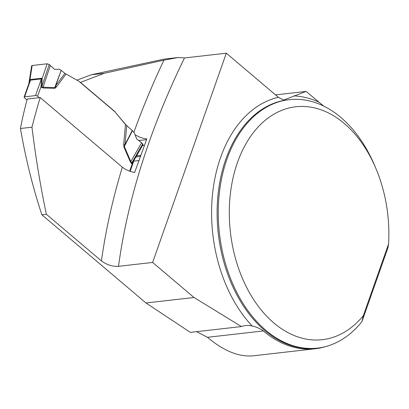 <?xml version="1.0" encoding="UTF-8"?>
<svg xmlns="http://www.w3.org/2000/svg" width="409" height="409" viewBox="0 0 409 409"><rect width="100%" height="100%" fill="white"/><g stroke="black" fill="none" stroke-linecap="round" stroke-linejoin="round"><path stroke-width="0.61" d="M196.617 331.663L207.47 337.302C223.672 350.983 238.938 357.149 253.268 355.804L315.15 348.765A125.415 84.729 83.5 0 0 325.452 346.622M20.45 128.503L31.958 127.189A605.78 362.701 130.3 0 1 40.205 97.582L27.239 99.055A372.533 223.048 130.3 0 0 20.45 128.503C25.624 158.472 32.766 187.235 41.882 214.786L145.972 302.977L194.019 297.507L241.443 326.561A39.07 26.396 -96.5 0 1 245.61 325.574A39.07 26.396 -96.5 0 1 252.174 326.024C256.034 326.776 259.761 328.412 263.355 330.942A125.415 84.729 83.5 0 0 315.15 348.765M363.315 315.697L361.939 321.612A125.026 84.464 -96.5 0 1 317.496 348.105A125.026 84.464 -96.5 0 1 219.434 233.437A125.026 84.464 -96.5 0 1 289.214 99.663A125.026 84.464 -96.5 0 1 374.593 165.384L375.866 168.39A117.209 79.188 83.5 0 0 261.745 123.344A117.209 79.188 83.5 0 0 247.609 289.286A117.209 79.188 83.5 0 0 363.315 315.697L388.55 244.04A117.209 79.188 83.5 0 0 375.866 168.39M388.55 244.04L388.029 247.522L361.939 321.612M323.662 106.064L306.101 91.412L283.647 100.082L278.396 97.316L226.315 53.196L184.5 57.955L178.232 57.49L164.311 59.075L91.233 74.781L76.923 80.149M145.972 302.977L190.338 332.379L241.443 326.561M133.901 160.681L132.286 163.687L131.519 163.595L130.353 161.918L123.861 146.877L123.702 144.203L125.021 144.551L132.23 130.543L125.491 124.5L114.781 111.683L126.688 125.716M114.975 111.662L80.445 82.403L104.213 73.303L163.922 60.154L178.232 57.49M31.958 127.189C35.573 156.703 40.373 185.732 46.36 214.275L101.422 260.927C106.729 264.827 112.424 266.627 118.513 266.325L152.629 262.44L194.019 297.507M40.205 97.582L122.337 167.163C125.696 169.853 129.806 171.611 134.668 172.445L146.795 138.968L143.493 138.385L139.505 137.092L135.031 134.75M46.36 214.275L41.882 214.786M306.101 91.412L275.538 94.893M226.315 53.196L152.629 262.44M133.748 161.126L139.101 160.517M104.213 73.303L91.233 74.781M39.279 97.685L37.608 96.268A1.564 0.675 19.4 0 0 35.511 95.594L24.632 96.831A1.564 0.675 19.4 0 0 24.116 97.117A1.564 0.675 19.4 0 0 24.443 97.766L27.004 99.939M66.013 74.106L56.289 87.091L54.755 88.334L55.639 85.772L64.913 73.385L78.753 81.161L114.781 111.683M54.755 88.334L43.083 87.986L41.544 87.368L41.079 86.417L41.381 78.911L30.506 80.149L28.911 83.508L24.116 97.117M61.197 70.389L59.254 69.254L54.509 69.341L50.317 65.471L43.083 87.229L54.75 87.577L61.197 70.389L55.639 85.772L56.289 87.091M64.913 73.385L61.365 70.506M132.23 130.543L132.434 130.742L124.321 146.514L130.814 161.555L131.759 162.997L134.224 159.924M126.734 125.752L125.021 144.551L123.861 146.877M132.434 130.742L134.244 132.782L136.729 138.999L141.58 142.787L130.814 161.555A6.253 1.887 156.7 0 0 130.353 161.918M50.317 65.471L49.198 64.479L47.096 63.799L42.173 78.594L41.784 86.769L43.083 87.229A6.253 4.586 91.7 0 0 43.083 87.986M28.84 83.697L29.903 79.995L32.178 65.496L31.646 65.839L28.773 84.131M47.096 63.799L32.178 65.496M141.58 142.787L143.099 144.469L134.213 159.95M41.544 87.368A6.253 3.742 130.3 0 1 41.784 86.769L49.198 64.479M37.608 96.268L41.079 86.417A6.253 0.864 166.2 0 1 41.841 86.125M41.386 79.31A6.253 4.545 148.7 0 0 42.173 78.594L41.585 78.242L30.706 79.479L29.903 79.995A6.253 1.401 43.8 0 1 30.23 80.578M129.653 171.172L132.286 163.687A6.253 4.565 72 0 1 132.138 162.624M131.519 163.595A6.253 3.742 130.3 0 1 131.759 162.997L142.792 143.774M54.509 69.341L49.198 64.479L47.096 63.799L32.178 65.496L32.025 66.468M207.47 337.302L263.355 330.942M289.214 99.663L288.069 99.791A125.026 84.464 83.5 0 0 218.288 233.565A125.026 84.464 83.5 0 0 316.351 348.233L317.496 348.105M252.174 326.024A128.932 87.107 -96.5 0 1 212.746 192.128A128.932 87.107 -96.5 0 1 278.396 97.316M293.841 95.905A128.932 87.107 -96.5 0 1 318.677 102.071M133.866 132.358A605.78 362.701 130.3 0 1 163.922 60.154M184.5 57.955A593.28 355.211 -49.7 0 0 118.513 266.325M101.422 260.927A605.78 362.701 130.3 0 1 122.337 167.163M138.697 140.532L146.56 139.638M142.455 145.594L144.546 145.359M136.57 155.844L140.977 155.343M135.926 156.969L140.584 156.437M123.702 144.203L125.491 124.5M30.706 79.479A6.253 4.223 83.5 0 1 30.506 80.149L24.632 96.831M35.511 95.594L41.381 78.911A6.253 4.223 83.5 0 0 41.585 78.242M133.927 160.619L130.149 171.345M134.351 159.709L133.881 160.742"/></g></svg>
